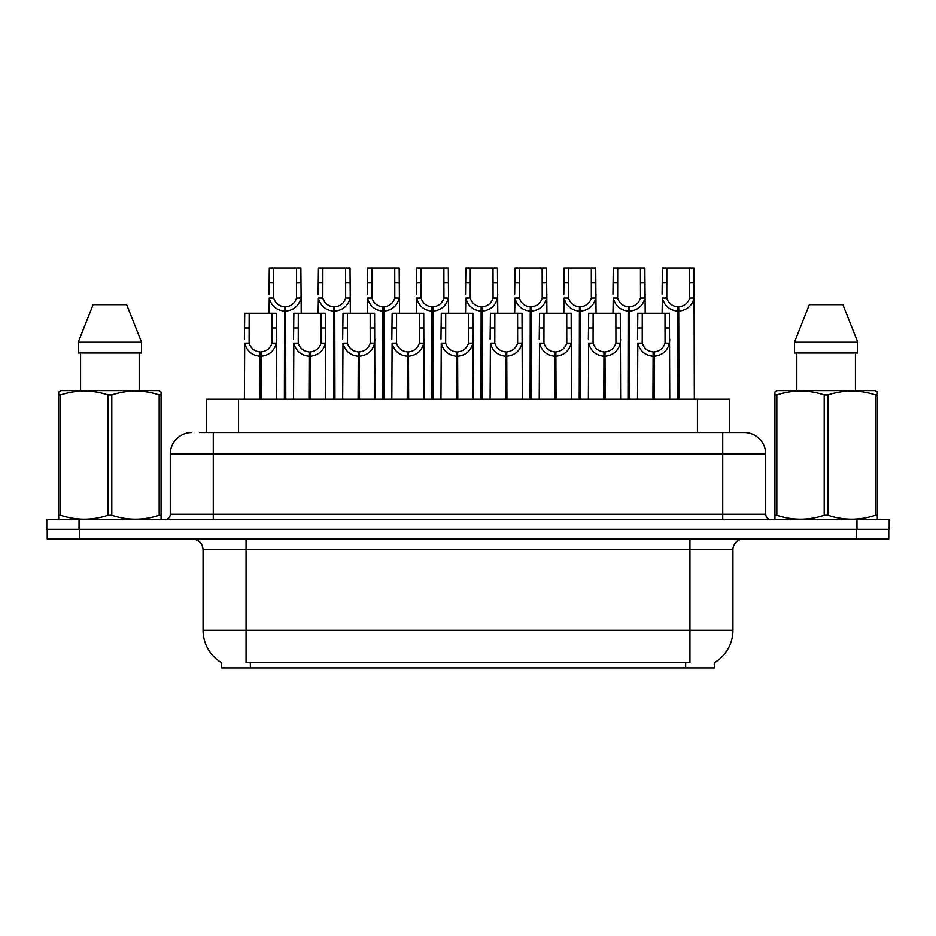 <?xml version="1.0" encoding="UTF-8"?>
<svg xmlns="http://www.w3.org/2000/svg" width="936" height="936" viewBox="0 0 936 936"><rect width="100%" height="100%" fill="white"/><g stroke="black" fill="none" stroke-linecap="round" stroke-linejoin="round"><path stroke-width="1.4" d="M206.318 432.537L206.318 399.216L729.682 399.216L729.682 432.537M714.659 662.548L714.659 667.906L221.341 667.906L221.341 662.548M221.656 662.735A37.615 37.615 0 0 1 203.065 630.291L246.063 630.291L246.063 662.735L689.937 662.735L689.937 630.291L732.935 630.291L732.935 549.678A10.752 10.752 0 0 1 743.675 538.937M203.065 630.291L203.065 549.678C202.433 543.149 198.853 539.569 192.325 538.937M714.343 662.735A37.615 37.615 0 0 0 732.935 630.291M79.478 538.937L888.767 538.937L888.767 529.261L47.233 529.261L47.233 538.937L79.478 538.937L79.478 529.261M199.918 432.537L743.886 432.537M199.426 432.537L213.279 432.537L213.279 454.03L170.293 454.03L170.293 514.215A5.37 5.37 0 0 1 164.911 519.585M191.786 432.537A21.493 21.493 0 0 0 170.293 454.03M744.214 432.537A21.493 21.493 0 0 1 765.707 454.03L765.707 514.215C766.022 517.479 767.824 519.269 771.088 519.585M79.045 519.585L46.8 519.585L46.8 529.261L79.045 529.261L79.045 519.585L856.955 519.585L856.955 529.261L889.2 529.261L889.2 519.585L856.955 519.585M889.2 519.585L889.2 529.261M652.93 399.216L653.117 351.924C647.595 351.351 643.968 348.438 642.213 343.173L642.26 313.232L669.427 313.232L669.755 399.216M652.93 356.23C644.916 355.317 639.873 350.965 637.802 343.173L637.51 399.216M637.51 339.323L637.837 313.232L642.26 313.232M654.147 399.216L654.147 351.924C659.669 351.351 663.296 348.438 665.051 343.173L665.005 313.232M654.147 351.924L654.334 399.216M653.117 351.924L653.117 399.216M669.755 339.323L669.462 343.173C667.391 350.965 662.349 355.317 654.334 356.23M677.5 399.216L677.687 306.786C672.165 306.212 668.538 303.299 666.783 298.034L666.83 268.094L693.997 268.094L694.325 399.216M677.5 311.08C669.486 310.179 664.443 305.826 662.372 298.034L662.08 313.232M662.08 294.185L662.407 268.094L666.83 268.094M678.717 399.216L678.717 306.786C684.239 306.212 687.866 303.299 689.621 298.034L689.575 268.094M678.717 306.786L678.904 399.216M677.687 306.786L677.687 399.216M694.325 294.185L694.032 298.034C691.961 305.826 686.919 310.179 678.904 311.08M160.407 519.585L161.074 519.199L161.074 515.245L159.167 515.245L159.167 394.957C143.442 389.762 127.647 389.762 111.793 394.957L107.991 394.957C92.254 389.762 76.459 389.762 60.606 394.957L58.699 394.957L58.699 392.008L61.191 390.616L58.699 392.008L58.699 516.602M111.793 394.957L111.793 515.245C127.518 520.451 143.313 520.451 159.167 515.245M111.793 515.245L107.991 515.245L107.991 394.957M60.606 394.957L60.606 515.245C76.331 520.451 92.126 520.451 107.991 515.245M60.606 515.245L58.699 515.245L58.699 519.199L59.377 519.585M161.074 516.602L161.074 392.008L158.582 390.616L161.074 392.008L161.074 394.957L159.167 394.957M158.582 390.616L61.191 390.616M126.664 304.633L141.547 342.248L126.664 304.633L93.109 304.633L78.226 342.248L78.226 353.001L141.547 353.001L141.547 342.248L78.226 342.248L93.109 304.633M80.578 353.001L80.578 390.616M139.195 390.616L139.195 353.001L139.195 390.616M876.622 519.585L877.301 519.199L877.301 515.245L875.394 515.245L875.394 394.957C859.669 389.762 843.874 389.762 828.009 394.957L824.207 394.957C808.482 389.762 792.687 389.762 776.833 394.957L774.926 394.957L774.926 392.008L777.418 390.616L774.926 392.008L774.926 516.602M828.009 394.957L828.009 515.245C843.745 520.451 859.54 520.451 875.394 515.245M828.009 515.245L824.207 515.245L824.207 394.957M776.833 394.957L776.833 515.245C792.558 520.451 808.353 520.451 824.207 515.245M776.833 515.245L774.926 515.245L774.926 519.199L775.593 519.585M877.301 406.739L877.301 392.008L874.809 390.616L877.301 392.008L877.301 394.957L875.394 394.957M874.809 390.616L777.418 390.616M842.891 304.633L857.774 342.248L842.891 304.633L809.336 304.633L794.453 342.248L794.453 353.001L857.774 353.001L857.774 342.248L794.453 342.248L809.336 304.633M796.805 353.001L796.805 390.616M855.422 390.616L855.422 353.001M877.301 394.957L877.301 516.602M857.774 342.248L857.774 353.001M603.79 399.216L603.977 351.924C598.467 351.351 594.828 348.438 593.073 343.173L593.12 313.232L620.287 313.232L620.615 399.216M603.79 356.23C595.776 355.317 590.733 350.965 588.662 343.173L588.37 399.216M588.37 339.323L588.697 313.232L593.12 313.232M605.007 399.216L605.007 351.924C610.529 351.351 614.168 348.438 615.911 343.173L615.865 313.232M605.007 351.924L605.194 399.216M603.977 351.924L603.977 399.216M620.615 339.323L620.322 343.173C618.251 350.965 613.209 355.317 605.194 356.23M554.65 399.216L554.837 351.924C549.327 351.351 545.688 348.438 543.933 343.173L543.991 313.232L571.147 313.232L571.475 399.216M554.65 356.23C546.647 355.317 541.605 350.965 539.522 343.173L539.23 399.216M539.23 339.323L539.569 313.232L543.991 313.232M555.867 399.216L555.867 351.924C561.389 351.351 565.028 348.438 566.783 343.173L566.725 313.232M555.867 351.924L556.054 399.216M554.837 351.924L554.837 399.216M571.475 339.323L571.182 343.173C569.111 350.965 564.069 355.317 556.054 356.23M505.51 399.216L505.697 351.924C500.187 351.351 496.548 348.438 494.793 343.173L494.851 313.232L522.007 313.232L522.335 399.216M505.51 356.23C497.507 355.317 492.465 350.965 490.394 343.173L490.101 399.216M490.101 339.323L490.429 313.232L494.851 313.232M506.739 399.216L506.739 351.924C512.249 351.351 515.888 348.438 517.643 343.173L517.585 313.232M506.739 351.924L506.926 399.216M505.697 351.924L505.697 399.216M522.335 339.323L522.042 343.173C519.971 350.965 514.929 355.317 506.926 356.23M456.382 399.216L456.569 351.924C451.047 351.351 447.408 348.438 445.665 343.173L445.711 313.232L472.867 313.232L473.206 399.216M456.382 356.23C448.367 355.317 443.325 350.965 441.254 343.173L440.961 399.216M440.961 339.323L441.289 313.232L445.711 313.232M457.599 399.216L457.599 351.924C463.109 351.351 466.748 348.438 468.503 343.173L468.445 313.232M457.599 351.924L457.786 399.216M456.569 351.924L456.569 399.216M473.206 339.323L472.914 343.173C470.843 350.965 465.8 355.317 457.786 356.23M628.36 399.216L628.547 306.786C623.025 306.212 619.398 303.299 617.643 298.034L617.69 268.094L644.857 268.094L645.185 313.232M628.36 311.08C620.346 310.179 615.303 305.826 613.232 298.034L612.94 313.232M612.94 294.185L613.267 268.094L617.69 268.094M629.577 399.216L629.577 306.786C635.099 306.212 638.738 303.299 640.481 298.034L640.435 268.094M629.577 306.786L629.764 399.216M628.547 306.786L628.547 399.216M645.185 294.185L644.892 298.034C642.821 305.826 637.779 310.179 629.764 311.08M579.22 399.216L579.407 306.786C573.897 306.212 570.258 303.299 568.503 298.034L568.561 268.094L595.717 268.094L596.045 313.232M579.22 311.08C571.206 310.179 566.163 305.826 564.092 298.034L563.8 313.232M563.8 294.185L564.139 268.094L568.561 268.094M580.437 399.216L580.437 306.786C585.959 306.212 589.598 303.299 591.341 298.034L591.295 268.094M580.437 306.786L580.624 399.216M579.407 306.786L579.407 399.216M596.045 294.185L595.752 298.034C593.681 305.826 588.639 310.179 580.624 311.08M530.08 399.216L530.267 306.786C524.757 306.212 521.118 303.299 519.363 298.034L519.421 268.094L546.577 268.094L546.905 313.232M530.08 311.08C522.077 310.179 517.035 305.826 514.964 298.034L514.671 313.232M514.671 294.185L514.999 268.094L519.421 268.094M531.309 399.216L531.309 306.786C536.819 306.212 540.458 303.299 542.213 298.034L542.155 268.094M531.309 306.786L531.496 399.216M530.267 306.786L530.267 399.216M546.905 294.185L546.612 298.034C544.541 305.826 539.499 310.179 531.496 311.08M480.952 399.216L481.139 306.786C475.617 306.212 471.978 303.299 470.235 298.034L470.281 268.094L497.437 268.094L497.776 313.232M480.952 311.08C472.937 310.179 467.895 305.826 465.824 298.034L465.531 313.232M465.531 294.185L465.859 268.094L470.281 268.094M482.169 399.216L482.169 306.786C487.679 306.212 491.318 303.299 493.073 298.034L493.015 268.094M482.169 306.786L482.356 399.216M481.139 306.786L481.139 399.216M497.776 294.185L497.484 298.034C495.401 305.826 490.37 310.179 482.356 311.08M407.242 399.216L407.429 351.924C401.907 351.351 398.268 348.438 396.525 343.173L396.571 313.232L423.739 313.232L424.066 399.216M407.242 356.23C399.227 355.317 394.185 350.965 392.114 343.173L391.821 399.216M391.821 339.323L392.149 313.232L396.571 313.232M408.459 399.216L408.459 351.924C413.981 351.351 417.608 348.438 419.363 343.173L419.316 313.232M408.459 351.924L408.646 399.216M407.429 351.924L407.429 399.216M424.066 339.323L423.774 343.173C421.703 350.965 416.66 355.317 408.646 356.23M358.102 399.216L358.289 351.924C352.767 351.351 349.14 348.438 347.385 343.173L347.431 313.232L374.599 313.232L374.926 399.216M358.102 356.23C350.087 355.317 345.045 350.965 342.974 343.173L342.681 399.216M342.681 339.323L343.009 313.232L347.431 313.232M359.319 399.216L359.319 351.924C364.841 351.351 368.468 348.438 370.223 343.173L370.176 313.232M359.319 351.924L359.506 399.216M358.289 351.924L358.289 399.216M374.926 339.323L374.634 343.173C372.563 350.965 367.52 355.317 359.506 356.23M308.962 399.216L309.149 351.924C303.627 351.351 300 348.438 298.245 343.173L298.291 313.232L325.459 313.232L325.786 399.216M308.962 356.23C300.947 355.317 295.905 350.965 293.834 343.173L293.541 399.216M293.541 339.323L293.869 313.232L298.291 313.232M310.179 399.216L310.179 351.924C315.701 351.351 319.34 348.438 321.083 343.173L321.036 313.232M310.179 351.924L310.366 399.216M309.149 351.924L309.149 399.216M325.786 339.323L325.494 343.173C323.423 350.965 318.38 355.317 310.366 356.23M259.822 399.216L260.009 351.924C254.498 351.351 250.86 348.438 249.105 343.173L249.163 313.232L276.319 313.232L276.646 399.216M259.822 356.23C251.807 355.317 246.765 350.965 244.694 343.173L244.401 399.216M244.401 339.323L244.741 313.232L249.163 313.232M261.039 399.216L261.039 351.924C266.561 351.351 270.2 348.438 271.943 343.173L271.896 313.232M261.039 351.924L261.226 399.216M260.009 351.924L260.009 399.216M276.646 339.323L276.354 343.173C274.283 350.965 269.24 355.317 261.226 356.23M431.812 399.216L431.999 306.786C426.477 306.212 422.838 303.299 421.095 298.034L421.141 268.094L448.309 268.094L448.636 313.232M431.812 311.08C423.797 310.179 418.755 305.826 416.684 298.034L416.391 313.232M416.391 294.185L416.719 268.094L421.141 268.094M433.029 399.216L433.029 306.786C438.539 306.212 442.178 303.299 443.933 298.034L443.886 268.094M433.029 306.786L433.216 399.216M431.999 306.786L431.999 399.216M448.636 294.185L448.344 298.034C446.273 305.826 441.23 310.179 433.216 311.08M382.672 399.216L382.859 306.786C377.337 306.212 373.71 303.299 371.955 298.034L372.001 268.094L399.169 268.094L399.496 313.232M382.672 311.08C374.657 310.179 369.615 305.826 367.544 298.034L367.251 313.232M367.251 294.185L367.579 268.094L372.001 268.094M383.889 399.216L383.889 306.786C389.411 306.212 393.038 303.299 394.793 298.034L394.746 268.094M383.889 306.786L384.076 399.216M382.859 306.786L382.859 399.216M399.496 294.185L399.204 298.034C397.133 305.826 392.09 310.179 384.076 311.08M333.532 399.216L333.719 306.786C328.197 306.212 324.57 303.299 322.815 298.034L322.861 268.094L350.029 268.094L350.356 313.232M333.532 311.08C325.517 310.179 320.475 305.826 318.404 298.034L318.111 313.232M318.111 294.185L318.439 268.094L322.861 268.094M334.749 399.216L334.749 306.786C340.271 306.212 343.898 303.299 345.653 298.034L345.606 268.094M334.749 306.786L334.936 399.216M333.719 306.786L333.719 399.216M350.356 294.185L350.064 298.034C347.993 305.826 342.95 310.179 334.936 311.08M284.392 399.216L284.579 306.786C279.068 306.212 275.43 303.299 273.675 298.034L273.721 268.094L300.889 268.094L301.216 313.232M284.392 311.08C276.377 310.179 271.335 305.826 269.264 298.034L268.971 313.232M268.971 294.185L269.299 268.094L273.721 268.094M285.609 399.216L285.609 306.786C291.131 306.212 294.77 303.299 296.513 298.034L296.466 268.094M285.609 306.786L285.796 399.216M284.579 306.786L284.579 399.216M301.216 294.185L300.924 298.034C298.853 305.826 293.81 310.179 285.796 311.08M685.643 667.906L685.643 662.548M250.357 667.906L250.357 662.548M238.551 432.537L238.551 399.216M697.449 432.537L697.449 399.216M689.937 538.937L689.937 549.678L203.065 549.678M732.935 549.678L689.937 549.678L689.937 630.291L246.063 630.291L246.063 538.937M856.522 538.937L856.522 529.261M213.279 519.585L213.279 514.215L765.707 514.215M170.293 514.215L213.279 514.215L213.279 454.03L722.721 454.03L722.721 519.585M765.707 454.03L722.721 454.03L722.721 432.537M642.26 327.974L637.837 327.974M642.213 343.173L637.802 343.173M669.462 343.173L665.051 343.173M669.427 327.974L665.005 327.974M666.83 282.836L662.407 282.836M666.783 298.034L662.372 298.034M694.032 298.034L689.621 298.034M693.997 282.836L689.575 282.836M593.12 327.974L588.697 327.974M593.073 343.173L588.662 343.173M620.322 343.173L615.911 343.173M620.287 327.974L615.865 327.974M543.991 327.974L539.569 327.974M543.933 343.173L539.522 343.173M571.182 343.173L566.783 343.173M571.147 327.974L566.725 327.974M494.851 327.974L490.429 327.974M494.793 343.173L490.394 343.173M522.042 343.173L517.643 343.173M522.007 327.974L517.585 327.974M445.711 327.974L441.289 327.974M445.665 343.173L441.254 343.173M472.914 343.173L468.503 343.173M472.867 327.974L468.445 327.974M617.69 282.836L613.267 282.836M617.643 298.034L613.232 298.034M644.892 298.034L640.481 298.034M644.857 282.836L640.435 282.836M568.561 282.836L564.139 282.836M568.503 298.034L564.092 298.034M595.752 298.034L591.341 298.034M595.717 282.836L591.295 282.836M519.421 282.836L514.999 282.836M519.363 298.034L514.964 298.034M546.612 298.034L542.213 298.034M546.577 282.836L542.155 282.836M470.281 282.836L465.859 282.836M470.235 298.034L465.824 298.034M497.484 298.034L493.073 298.034M497.437 282.836L493.015 282.836M396.571 327.974L392.149 327.974M396.525 343.173L392.114 343.173M423.774 343.173L419.363 343.173M423.739 327.974L419.316 327.974M347.431 327.974L343.009 327.974M347.385 343.173L342.974 343.173M374.634 343.173L370.223 343.173M374.599 327.974L370.176 327.974M298.291 327.974L293.869 327.974M298.245 343.173L293.834 343.173M325.494 343.173L321.083 343.173M325.459 327.974L321.036 327.974M249.163 327.974L244.741 327.974M249.105 343.173L244.694 343.173M276.354 343.173L271.943 343.173M276.319 327.974L271.896 327.974M421.141 282.836L416.719 282.836M421.095 298.034L416.684 298.034M448.344 298.034L443.933 298.034M448.309 282.836L443.886 282.836M372.001 282.836L367.579 282.836M371.955 298.034L367.544 298.034M399.204 298.034L394.793 298.034M399.169 282.836L394.746 282.836M322.861 282.836L318.439 282.836M322.815 298.034L318.404 298.034M350.064 298.034L345.653 298.034M350.029 282.836L345.606 282.836M273.721 282.836L269.299 282.836M273.675 298.034L269.264 298.034M300.924 298.034L296.513 298.034M300.889 282.836L296.466 282.836"/></g></svg>
